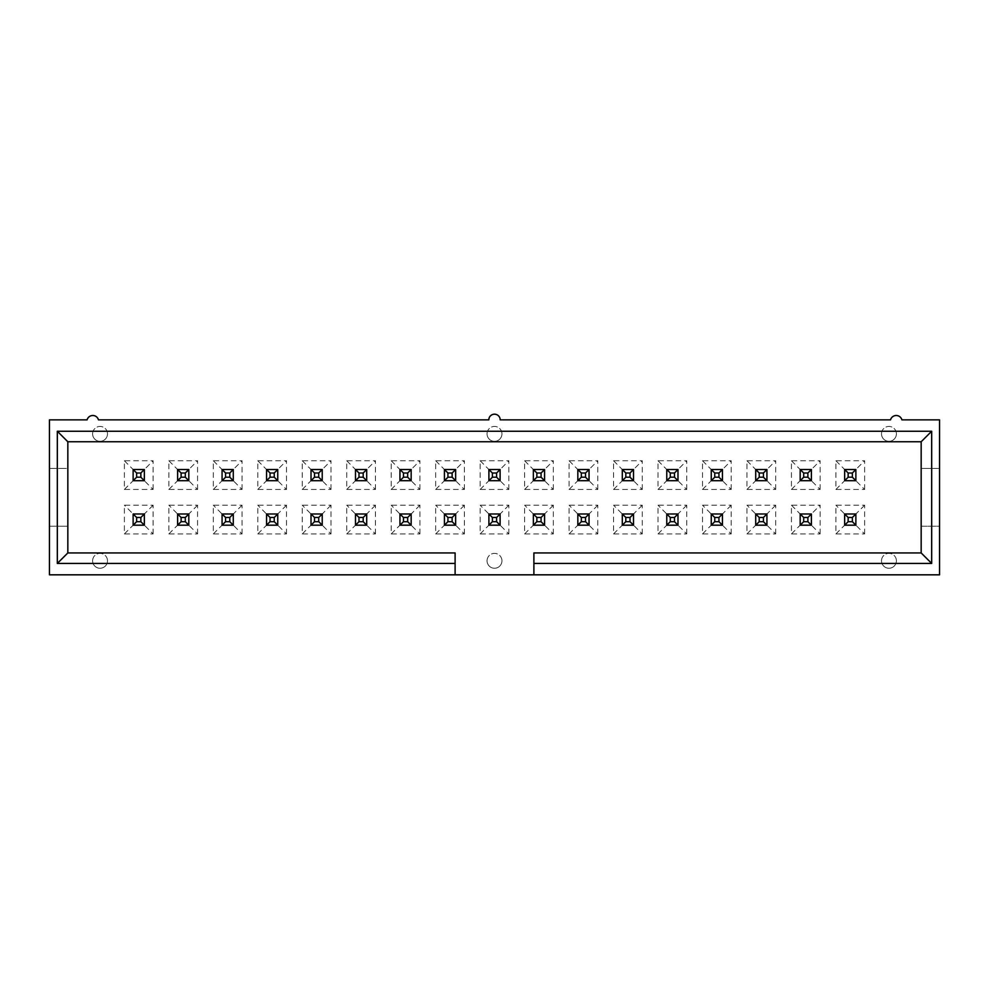 <?xml version="1.0" encoding="UTF-8"?>
<svg xmlns="http://www.w3.org/2000/svg" width="989" height="989" viewBox="0 0 989 989"><rect width="100%" height="100%" fill="white"/><g stroke="black" fill="none" stroke-linecap="round" stroke-linejoin="round"><path stroke-width="0.74" stroke-dasharray="4.95 3.71" d="M153.097 489.468L153.097 460.75L124.379 460.75L124.379 489.468L153.097 489.468L144.345 480.716L133.132 480.716L133.132 469.503L144.345 469.503L144.345 480.716L144.345 469.503L144.345 480.716L133.132 480.716L133.132 469.503L136.643 473.014L140.846 473.014L144.345 469.503L133.132 469.503L133.132 480.716L144.345 480.716L140.846 477.205L136.643 477.205L136.643 473.014M140.846 473.014L140.846 477.205M124.379 489.468L136.643 477.205M153.097 533.936L153.097 505.218L124.379 505.218L124.379 533.936L153.097 533.936L144.345 525.184L144.345 513.983L144.345 525.184L133.132 525.184L133.132 513.983L136.643 517.482L140.846 517.482L144.345 513.983L133.132 513.983L133.132 525.184L144.345 525.184L140.846 521.685L136.643 521.685L136.643 517.482M140.846 517.482L140.846 521.685M124.379 533.936L133.132 525.184L133.132 513.983L144.345 513.983L144.345 525.184L133.132 525.184L136.643 521.685M197.565 533.936L197.565 505.218L168.859 505.218L168.859 533.936L197.565 533.936L188.812 525.184L188.812 513.983L188.812 525.184L177.612 525.184L177.612 513.983L181.111 517.482L185.314 517.482L188.812 513.983L177.612 513.983L177.612 525.184L188.812 525.184L185.314 521.685L181.111 521.685L181.111 517.482M185.314 517.482L185.314 521.685M168.859 533.936L181.111 521.685M242.033 533.936L242.033 505.218L213.327 505.218L213.327 533.936L242.033 533.936L233.28 525.184L233.28 513.983L233.28 525.184L222.08 525.184L222.08 513.983L225.579 517.482L229.782 517.482L233.28 513.983L222.08 513.983L222.08 525.184L233.28 525.184L229.782 521.685L225.579 521.685L225.579 517.482M229.782 517.482L229.782 521.685M213.327 533.936L225.579 521.685M197.565 489.468L197.565 460.75L168.859 460.75L168.859 489.468L197.565 489.468L188.812 480.716L177.612 480.716L177.612 469.503L188.812 469.503L188.812 480.716L188.812 469.503L188.812 480.716L177.612 480.716L177.612 469.503L181.111 473.014L185.314 473.014L188.812 469.503L177.612 469.503L177.612 480.716L188.812 480.716L185.314 477.205L181.111 477.205L181.111 473.014M185.314 473.014L185.314 477.205M168.859 489.468L181.111 477.205M242.033 489.468L242.033 460.75L213.327 460.75L213.327 489.468L242.033 489.468L233.28 480.716L222.08 480.716L222.08 469.503L233.28 469.503L233.28 480.716L233.28 469.503L233.28 480.716L222.08 480.716L222.08 469.503L225.579 473.014L229.782 473.014L233.28 469.503L222.08 469.503L222.08 480.716L233.28 480.716L229.782 477.205L225.579 477.205L225.579 473.014M229.782 473.014L229.782 477.205M213.327 489.468L225.579 477.205M286.501 533.936L286.501 505.218L257.795 505.218L257.795 533.936L286.501 533.936L277.748 525.184L277.748 513.983L277.748 525.184L266.548 525.184L266.548 513.983L270.046 517.482L274.25 517.482L277.748 513.983L266.548 513.983L266.548 525.184L277.748 525.184L274.25 521.685L270.046 521.685L270.046 517.482M274.25 517.482L274.25 521.685M257.795 533.936L270.046 521.685M286.501 489.468L286.501 460.75L257.795 460.75L257.795 489.468L286.501 489.468L277.748 480.716L266.548 480.716L266.548 469.503L277.748 469.503L277.748 480.716L277.748 469.503L277.748 480.716L266.548 480.716L266.548 469.503L270.046 473.014L274.25 473.014L277.748 469.503L266.548 469.503L266.548 480.716L277.748 480.716L274.25 477.205L270.046 477.205L270.046 473.014M274.25 473.014L274.25 477.205M257.795 489.468L270.046 477.205M330.981 533.936L330.981 505.218L302.263 505.218L302.263 533.936L330.981 533.936L322.229 525.184L322.229 513.983L322.229 525.184L311.016 525.184L311.016 513.983L314.514 517.482L318.718 517.482L322.229 513.983L311.016 513.983L311.016 525.184L322.229 525.184L318.718 521.685L314.514 521.685L314.514 517.482M318.718 517.482L318.718 521.685M302.263 533.936L314.514 521.685M330.981 489.468L330.981 460.75L302.263 460.75L302.263 489.468L330.981 489.468L322.229 480.716L311.016 480.716L311.016 469.503L322.229 469.503L322.229 480.716L322.229 469.503L322.229 480.716L311.016 480.716L311.016 469.503L314.514 473.014L318.718 473.014L322.229 469.503L311.016 469.503L311.016 480.716L322.229 480.716L318.718 477.205L314.514 477.205L314.514 473.014M318.718 473.014L318.718 477.205M302.263 489.468L314.514 477.205M375.449 533.936L375.449 505.218L346.731 505.218L346.731 533.936L375.449 533.936L366.696 525.184L366.696 513.983L366.696 525.184L355.484 525.184L355.484 513.983L358.995 517.482L363.186 517.482L366.696 513.983L355.484 513.983L355.484 525.184L366.696 525.184L363.186 521.685L358.995 521.685L358.995 517.482M363.186 517.482L363.186 521.685M346.731 533.936L358.995 521.685M419.917 533.936L419.917 505.218L391.199 505.218L391.199 533.936L419.917 533.936L411.164 525.184L411.164 513.983L411.164 525.184L399.952 525.184L399.952 513.983L403.463 517.482L407.666 517.482L411.164 513.983L399.952 513.983L399.952 525.184L411.164 525.184L407.666 521.685L403.463 521.685L403.463 517.482M407.666 517.482L407.666 521.685M391.199 533.936L403.463 521.685M375.449 489.468L375.449 460.75L346.731 460.75L346.731 489.468L375.449 489.468L366.696 480.716L355.484 480.716L355.484 469.503L366.696 469.503L366.696 480.716L366.696 469.503L366.696 480.716L355.484 480.716L355.484 469.503L358.995 473.014L363.186 473.014L366.696 469.503L355.484 469.503L355.484 480.716L366.696 480.716L363.186 477.205L358.995 477.205L358.995 473.014M363.186 473.014L363.186 477.205M346.731 489.468L358.995 477.205M419.917 489.468L419.917 460.75L391.199 460.75L391.199 489.468L419.917 489.468L411.164 480.716L399.952 480.716L399.952 469.503L411.164 469.503L411.164 480.716L411.164 469.503L411.164 480.716L399.952 480.716L399.952 469.503L403.463 473.014L407.666 473.014L411.164 469.503L399.952 469.503L399.952 480.716L411.164 480.716L407.666 477.205L403.463 477.205L403.463 473.014M407.666 473.014L407.666 477.205M391.199 489.468L403.463 477.205M464.385 533.936L464.385 505.218L435.679 505.218L435.679 533.936L464.385 533.936L455.632 525.184L455.632 513.983L455.632 525.184L444.432 525.184L444.432 513.983L447.93 517.482L452.134 517.482L455.632 513.983L444.432 513.983L444.432 525.184L455.632 525.184L452.134 521.685L447.93 521.685L447.93 517.482M452.134 517.482L452.134 521.685M435.679 533.936L447.93 521.685M464.385 489.468L464.385 460.75L435.679 460.75L435.679 489.468L464.385 489.468L455.632 480.716L444.432 480.716L444.432 469.503L455.632 469.503L455.632 480.716L455.632 469.503L455.632 480.716L444.432 480.716L444.432 469.503L447.93 473.014L452.134 473.014L455.632 469.503L444.432 469.503L444.432 480.716L455.632 480.716L452.134 477.205L447.93 477.205L447.93 473.014M452.134 473.014L452.134 477.205M435.679 489.468L447.93 477.205M508.853 533.936L508.853 505.218L480.147 505.218L480.147 533.936L508.853 533.936L500.1 525.184L500.1 513.983L500.1 525.184L488.9 525.184L488.9 513.983L492.398 517.482L496.602 517.482L500.1 513.983L488.9 513.983L488.9 525.184L500.1 525.184L496.602 521.685L492.398 521.685L492.398 517.482M496.602 517.482L496.602 521.685M480.147 533.936L492.398 521.685M553.321 533.936L553.321 505.218L524.615 505.218L524.615 533.936L553.321 533.936L544.568 525.184L544.568 513.983L544.568 525.184L533.368 525.184L533.368 513.983L536.866 517.482L541.07 517.482L544.568 513.983L533.368 513.983L533.368 525.184L544.568 525.184L541.07 521.685L536.866 521.685L536.866 517.482M541.07 517.482L541.07 521.685M524.615 533.936L536.866 521.685M597.801 533.936L597.801 505.218L569.083 505.218L569.083 533.936L597.801 533.936L589.048 525.184L589.048 513.983L589.048 525.184L577.836 525.184L577.836 513.983L581.334 517.482L585.537 517.482L589.048 513.983L577.836 513.983L577.836 525.184L589.048 525.184L585.537 521.685L581.334 521.685L581.334 517.482M585.537 517.482L585.537 521.685M569.083 533.936L581.334 521.685M642.269 533.936L642.269 505.218L613.551 505.218L613.551 533.936L642.269 533.936L633.516 525.184L633.516 513.983L633.516 525.184L622.304 525.184L622.304 513.983L625.814 517.482L630.005 517.482L633.516 513.983L622.304 513.983L622.304 525.184L633.516 525.184L630.005 521.685L625.814 521.685L625.814 517.482M630.005 517.482L630.005 521.685M613.551 533.936L625.814 521.685M686.737 533.936L686.737 505.218L658.019 505.218L658.019 533.936L686.737 533.936L677.984 525.184L677.984 513.983L677.984 525.184L666.771 525.184L666.771 513.983L670.282 517.482L674.486 517.482L677.984 513.983L666.771 513.983L666.771 525.184L677.984 525.184L674.486 521.685L670.282 521.685L670.282 517.482M674.486 517.482L674.486 521.685M658.019 533.936L670.282 521.685M731.205 533.936L731.205 505.218L702.499 505.218L702.499 533.936L731.205 533.936L722.452 525.184L722.452 513.983L722.452 525.184L711.252 525.184L711.252 513.983L714.75 517.482L718.954 517.482L722.452 513.983L711.252 513.983L711.252 525.184L722.452 525.184L718.954 521.685L714.75 521.685L714.75 517.482M718.954 517.482L718.954 521.685M702.499 533.936L714.75 521.685M775.673 533.936L775.673 505.218L746.967 505.218L746.967 533.936L775.673 533.936L766.92 525.184L766.92 513.983L766.92 525.184L755.72 525.184L755.72 513.983L759.218 517.482L763.421 517.482L766.92 513.983L755.72 513.983L755.72 525.184L766.92 525.184L763.421 521.685L759.218 521.685L759.218 517.482M763.421 517.482L763.421 521.685M746.967 533.936L759.218 521.685M820.141 533.936L820.141 505.218L791.435 505.218L791.435 533.936L820.141 533.936L811.388 525.184L811.388 513.983L811.388 525.184L800.188 525.184L800.188 513.983L803.686 517.482L807.889 517.482L811.388 513.983L800.188 513.983L800.188 525.184L811.388 525.184L807.889 521.685L803.686 521.685L803.686 517.482M807.889 517.482L807.889 521.685M791.435 533.936L800.188 525.184L800.188 513.983L811.388 513.983L811.388 525.184L800.188 525.184L803.686 521.685M864.621 533.936L864.621 505.218L835.903 505.218L835.903 533.936L864.621 533.936L855.868 525.184L855.868 513.983L855.868 525.184L844.655 525.184L844.655 513.983L848.154 517.482L852.357 517.482L855.868 513.983L844.655 513.983L844.655 525.184L855.868 525.184L852.357 521.685L848.154 521.685L848.154 517.482M852.357 517.482L852.357 521.685M835.903 533.936L848.154 521.685M508.853 489.468L508.853 460.75L480.147 460.75L480.147 489.468L508.853 489.468L500.1 480.716L488.9 480.716L488.9 469.503L500.1 469.503L500.1 480.716L500.1 469.503L500.1 480.716L488.9 480.716L488.9 469.503L492.398 473.014L496.602 473.014L500.1 469.503L488.9 469.503L488.9 480.716L500.1 480.716L496.602 477.205L492.398 477.205L492.398 473.014M496.602 473.014L496.602 477.205M480.147 489.468L492.398 477.205M553.321 489.468L553.321 460.75L524.615 460.75L524.615 489.468L553.321 489.468L544.568 480.716L533.368 480.716L533.368 469.503L544.568 469.503L544.568 480.716L544.568 469.503L544.568 480.716L533.368 480.716L533.368 469.503L536.866 473.014L541.07 473.014L544.568 469.503L533.368 469.503L533.368 480.716L544.568 480.716L541.07 477.205L536.866 477.205L536.866 473.014M541.07 473.014L541.07 477.205M524.615 489.468L536.866 477.205M597.801 489.468L597.801 460.75L569.083 460.75L569.083 489.468L597.801 489.468L589.048 480.716L577.836 480.716L577.836 469.503L589.048 469.503L589.048 480.716L589.048 469.503L589.048 480.716L577.836 480.716L577.836 469.503L581.334 473.014L585.537 473.014L589.048 469.503L577.836 469.503L577.836 480.716L589.048 480.716L585.537 477.205L581.334 477.205L581.334 473.014M585.537 473.014L585.537 477.205M569.083 489.468L581.334 477.205M642.269 489.468L642.269 460.75L613.551 460.75L613.551 489.468L642.269 489.468L633.516 480.716L622.304 480.716L622.304 469.503L633.516 469.503L633.516 480.716L633.516 469.503L633.516 480.716L622.304 480.716L622.304 469.503L625.814 473.014L630.005 473.014L633.516 469.503L622.304 469.503L622.304 480.716L633.516 480.716L630.005 477.205L625.814 477.205L625.814 473.014M630.005 473.014L630.005 477.205M613.551 489.468L625.814 477.205M686.737 489.468L686.737 460.75L658.019 460.75L658.019 489.468L686.737 489.468L677.984 480.716L666.771 480.716L666.771 469.503L677.984 469.503L677.984 480.716L677.984 469.503L677.984 480.716L666.771 480.716L666.771 469.503L670.282 473.014L674.486 473.014L677.984 469.503L666.771 469.503L666.771 480.716L677.984 480.716L674.486 477.205L670.282 477.205L670.282 473.014M674.486 473.014L674.486 477.205M658.019 489.468L670.282 477.205M731.205 489.468L731.205 460.75L702.499 460.75L702.499 489.468L731.205 489.468L722.452 480.716L711.252 480.716L711.252 469.503L722.452 469.503L722.452 480.716L722.452 469.503L722.452 480.716L711.252 480.716L711.252 469.503L714.75 473.014L718.954 473.014L722.452 469.503L711.252 469.503L711.252 480.716L722.452 480.716L718.954 477.205L714.75 477.205L714.75 473.014M718.954 473.014L718.954 477.205M702.499 489.468L714.75 477.205M775.673 489.468L775.673 460.75L746.967 460.75L746.967 489.468L775.673 489.468L766.92 480.716L755.72 480.716L755.72 469.503L766.92 469.503L766.92 480.716L766.92 469.503L766.92 480.716L755.72 480.716L755.72 469.503L759.218 473.014L763.421 473.014L766.92 469.503L755.72 469.503L755.72 480.716L766.92 480.716L763.421 477.205L759.218 477.205L759.218 473.014M763.421 473.014L763.421 477.205M746.967 489.468L759.218 477.205M820.141 489.468L820.141 460.75L791.435 460.75L791.435 489.468L820.141 489.468L811.388 480.716L800.188 480.716L800.188 469.503L811.388 469.503L811.388 480.716L811.388 469.503L811.388 480.716L800.188 480.716L800.188 469.503L803.686 473.014L807.889 473.014L811.388 469.503L800.188 469.503L800.188 480.716L811.388 480.716L807.889 477.205L803.686 477.205L803.686 473.014M807.889 473.014L807.889 477.205M791.435 489.468L803.686 477.205M864.621 489.468L864.621 460.75L835.903 460.75L835.903 489.468L864.621 489.468L855.868 480.716L844.655 480.716L844.655 469.503L855.868 469.503L855.868 480.716L855.868 469.503L855.868 480.716L844.655 480.716L844.655 469.503L848.154 473.014L852.357 473.014L855.868 469.503L844.655 469.503L844.655 480.716L855.868 480.716L852.357 477.205L848.154 477.205L848.154 473.014M852.357 473.014L852.357 477.205M835.903 489.468L848.154 477.205M881.508 560.812A7.442 7.442 0 0 1 888.95 553.37A7.442 7.442 0 0 1 896.393 560.812A7.442 7.442 0 0 1 888.95 568.255A7.442 7.442 0 0 1 881.508 560.812M881.508 433.874A7.442 7.442 0 0 1 888.95 426.432A7.442 7.442 0 0 1 896.393 433.874A7.442 7.442 0 0 1 888.95 441.317A7.442 7.442 0 0 1 881.508 433.874M487.058 560.812A7.442 7.442 0 0 1 494.5 553.37A7.442 7.442 0 0 1 501.942 560.812A7.442 7.442 0 0 1 494.5 568.255A7.442 7.442 0 0 1 487.058 560.812M487.058 433.874A7.442 7.442 0 0 1 494.5 426.432A7.442 7.442 0 0 1 501.942 433.874A7.442 7.442 0 0 1 494.5 441.317A7.442 7.442 0 0 1 487.058 433.874M92.607 560.812A7.442 7.442 0 0 1 100.05 553.37A7.442 7.442 0 0 1 107.492 560.812A7.442 7.442 0 0 1 100.05 568.255A7.442 7.442 0 0 1 92.607 560.812M92.607 433.874A7.442 7.442 0 0 1 100.05 426.432A7.442 7.442 0 0 1 107.492 433.874A7.442 7.442 0 0 1 100.05 441.317A7.442 7.442 0 0 1 92.607 433.874M890.533 419.868L500.187 419.868A5.687 5.687 0 0 0 494.5 414.181A5.687 5.687 0 0 0 488.813 419.868L98.467 419.868A5.885 5.885 0 0 0 87.094 419.868L49.45 419.868L49.45 526.235L67.833 526.235L67.833 468.452L49.45 468.452L67.833 468.452L67.833 441.762L921.167 441.762L921.167 526.235L939.55 526.235L939.55 419.868L901.906 419.868A5.885 5.885 0 0 0 890.533 419.868M455.113 574.819L455.113 552.938L67.833 552.938L67.833 526.235L49.45 526.235L49.45 574.819L939.55 574.819L939.55 526.235L921.167 526.235L921.167 468.452L939.55 468.452L921.167 468.452L921.167 552.938L533.887 552.938L533.887 574.819M791.435 505.218L800.188 513.983L811.388 513.983L820.141 505.218M835.903 460.75L844.655 469.503L855.868 469.503L864.621 460.75M791.435 460.75L800.188 469.503L811.388 469.503L820.141 460.75M746.967 460.75L755.72 469.503L766.92 469.503L775.673 460.75M702.499 460.75L711.252 469.503L722.452 469.503L731.205 460.75M658.019 460.75L666.771 469.503L677.984 469.503L686.737 460.75M613.551 460.75L622.304 469.503L633.516 469.503L642.269 460.75M569.083 460.75L577.836 469.503L589.048 469.503L597.801 460.75M524.615 460.75L533.368 469.503L544.568 469.503L553.321 460.75M480.147 460.75L488.9 469.503L500.1 469.503L508.853 460.75M435.679 460.75L444.432 469.503L455.632 469.503L464.385 460.75M391.199 460.75L399.952 469.503L411.164 469.503L419.917 460.75M346.731 460.75L355.484 469.503L366.696 469.503L375.449 460.75M302.263 460.75L311.016 469.503L322.229 469.503L330.981 460.75M257.795 460.75L266.548 469.503L277.748 469.503L286.501 460.75M213.327 460.75L222.08 469.503L233.28 469.503L242.033 460.75M168.859 460.75L177.612 469.503L188.812 469.503L197.565 460.75M124.379 460.75L133.132 469.503L144.345 469.503L153.097 460.75M67.833 526.235L67.833 468.452L67.833 526.235M731.205 505.218L722.452 513.983L711.252 513.983L722.452 513.983L722.452 525.184L711.252 525.184L711.252 513.983L702.499 505.218M642.269 505.218L633.516 513.983L622.304 513.983L633.516 513.983L633.516 525.184L622.304 525.184L622.304 513.983L613.551 505.218M553.321 505.218L544.568 513.983L533.368 513.983L544.568 513.983L544.568 525.184L533.368 525.184L533.368 513.983L524.615 505.218M464.385 505.218L455.632 513.983L444.432 513.983L455.632 513.983L455.632 525.184L444.432 525.184L444.432 513.983L435.679 505.218M375.449 505.218L366.696 513.983L355.484 513.983L366.696 513.983L366.696 525.184L355.484 525.184L355.484 513.983L346.731 505.218M286.501 505.218L277.748 513.983L266.548 513.983L277.748 513.983L277.748 525.184L266.548 525.184L266.548 513.983L257.795 505.218M197.565 505.218L188.812 513.983L177.612 513.983L188.812 513.983L188.812 525.184L177.612 525.184L177.612 513.983L168.859 505.218M242.033 505.218L233.28 513.983L222.08 513.983L233.28 513.983L233.28 525.184L222.08 525.184L222.08 513.983L213.327 505.218M330.981 505.218L322.229 513.983L311.016 513.983L322.229 513.983L322.229 525.184L311.016 525.184L311.016 513.983L302.263 505.218M419.917 505.218L411.164 513.983L399.952 513.983L411.164 513.983L411.164 525.184L399.952 525.184L399.952 513.983L391.199 505.218M508.853 505.218L500.1 513.983L488.9 513.983L500.1 513.983L500.1 525.184L488.9 525.184L488.9 513.983L480.147 505.218M597.801 505.218L589.048 513.983L577.836 513.983L589.048 513.983L589.048 525.184L577.836 525.184L577.836 513.983L569.083 505.218M686.737 505.218L677.984 513.983L666.771 513.983L677.984 513.983L677.984 525.184L666.771 525.184L666.771 513.983L658.019 505.218M775.673 505.218L766.92 513.983L755.72 513.983L766.92 513.983L766.92 525.184L755.72 525.184L755.72 513.983L746.967 505.218M864.621 505.218L855.868 513.983L844.655 513.983L855.868 513.983L855.868 525.184L844.655 525.184L844.655 513.983L835.903 505.218M153.097 505.218L144.345 513.983L133.132 513.983L124.379 505.218M107.492 433.874A7.442 7.442 0 0 0 96.329 427.433A7.442 7.442 0 0 0 96.329 440.328A7.442 7.442 0 0 0 107.492 433.874M107.492 560.812A7.442 7.442 0 0 0 96.329 554.372A7.442 7.442 0 0 0 96.329 567.253A7.442 7.442 0 0 0 107.492 560.812M501.942 433.874A7.442 7.442 0 0 0 490.779 427.433A7.442 7.442 0 0 0 490.779 440.328A7.442 7.442 0 0 0 501.942 433.874M501.942 560.812A7.442 7.442 0 0 0 490.779 554.372A7.442 7.442 0 0 0 490.779 567.253A7.442 7.442 0 0 0 501.942 560.812M896.393 433.874A7.442 7.442 0 0 0 885.229 427.433A7.442 7.442 0 0 0 885.229 440.328A7.442 7.442 0 0 0 896.393 433.874M896.393 560.812A7.442 7.442 0 0 0 885.229 554.372A7.442 7.442 0 0 0 885.229 567.253A7.442 7.442 0 0 0 896.393 560.812"/><path stroke-width="1.48" d="M133.132 480.716L136.643 477.205L140.846 477.205L140.846 473.014L136.643 473.014L133.132 469.503L144.345 469.503L144.345 480.716L133.132 480.716L133.132 469.503M136.643 473.014L136.643 477.205M140.846 477.205L144.345 480.716M140.846 473.014L144.345 469.503M133.132 525.184L136.643 521.685L140.846 521.685L140.846 517.482L136.643 517.482L133.132 513.983L144.345 513.983L144.345 525.184L133.132 525.184L133.132 513.983M136.643 517.482L136.643 521.685M140.846 521.685L144.345 525.184M140.846 517.482L144.345 513.983M177.612 525.184L181.111 521.685L185.314 521.685L185.314 517.482L181.111 517.482L177.612 513.983L188.812 513.983L188.812 525.184L177.612 525.184L177.612 513.983M181.111 517.482L181.111 521.685M185.314 521.685L188.812 525.184M185.314 517.482L188.812 513.983M222.08 525.184L225.579 521.685L229.782 521.685L229.782 517.482L225.579 517.482L222.08 513.983L233.28 513.983L233.28 525.184L222.08 525.184L222.08 513.983M225.579 517.482L225.579 521.685M229.782 521.685L233.28 525.184M229.782 517.482L233.28 513.983M177.612 480.716L181.111 477.205L185.314 477.205L185.314 473.014L181.111 473.014L177.612 469.503L188.812 469.503L188.812 480.716L177.612 480.716L177.612 469.503M181.111 473.014L181.111 477.205M185.314 477.205L188.812 480.716M185.314 473.014L188.812 469.503M222.08 480.716L225.579 477.205L229.782 477.205L229.782 473.014L225.579 473.014L222.08 469.503L233.28 469.503L233.28 480.716L222.08 480.716L222.08 469.503M225.579 473.014L225.579 477.205M229.782 477.205L233.28 480.716M229.782 473.014L233.28 469.503M266.548 525.184L270.046 521.685L274.25 521.685L274.25 517.482L270.046 517.482L266.548 513.983L277.748 513.983L277.748 525.184L266.548 525.184L266.548 513.983M270.046 517.482L270.046 521.685M274.25 521.685L277.748 525.184M274.25 517.482L277.748 513.983M266.548 480.716L270.046 477.205L274.25 477.205L274.25 473.014L270.046 473.014L266.548 469.503L277.748 469.503L277.748 480.716L266.548 480.716L266.548 469.503M270.046 473.014L270.046 477.205M274.25 477.205L277.748 480.716M274.25 473.014L277.748 469.503M311.016 525.184L314.514 521.685L318.718 521.685L318.718 517.482L314.514 517.482L311.016 513.983L322.229 513.983L322.229 525.184L311.016 525.184L311.016 513.983M314.514 517.482L314.514 521.685M318.718 521.685L322.229 525.184M318.718 517.482L322.229 513.983M311.016 480.716L314.514 477.205L318.718 477.205L318.718 473.014L314.514 473.014L311.016 469.503L322.229 469.503L322.229 480.716L311.016 480.716L311.016 469.503M314.514 473.014L314.514 477.205M318.718 477.205L322.229 480.716M318.718 473.014L322.229 469.503M355.484 525.184L358.995 521.685L363.186 521.685L363.186 517.482L358.995 517.482L355.484 513.983L366.696 513.983L366.696 525.184L355.484 525.184L355.484 513.983M358.995 517.482L358.995 521.685M363.186 521.685L366.696 525.184M363.186 517.482L366.696 513.983M399.952 525.184L403.463 521.685L407.666 521.685L407.666 517.482L403.463 517.482L399.952 513.983L411.164 513.983L411.164 525.184L399.952 525.184L399.952 513.983M403.463 517.482L403.463 521.685M407.666 521.685L411.164 525.184M407.666 517.482L411.164 513.983M355.484 480.716L358.995 477.205L363.186 477.205L363.186 473.014L358.995 473.014L355.484 469.503L366.696 469.503L366.696 480.716L355.484 480.716L355.484 469.503M358.995 473.014L358.995 477.205M363.186 477.205L366.696 480.716M363.186 473.014L366.696 469.503M399.952 480.716L403.463 477.205L407.666 477.205L407.666 473.014L403.463 473.014L399.952 469.503L411.164 469.503L411.164 480.716L399.952 480.716L399.952 469.503M403.463 473.014L403.463 477.205M407.666 477.205L411.164 480.716M407.666 473.014L411.164 469.503M444.432 525.184L447.93 521.685L452.134 521.685L452.134 517.482L447.93 517.482L444.432 513.983L455.632 513.983L455.632 525.184L444.432 525.184L444.432 513.983M447.93 517.482L447.93 521.685M452.134 521.685L455.632 525.184M452.134 517.482L455.632 513.983M444.432 480.716L447.93 477.205L452.134 477.205L452.134 473.014L447.93 473.014L444.432 469.503L455.632 469.503L455.632 480.716L444.432 480.716L444.432 469.503M447.93 473.014L447.93 477.205M452.134 477.205L455.632 480.716M452.134 473.014L455.632 469.503M488.9 525.184L492.398 521.685L496.602 521.685L496.602 517.482L492.398 517.482L488.9 513.983L500.1 513.983L500.1 525.184L488.9 525.184L488.9 513.983M492.398 517.482L492.398 521.685M496.602 521.685L500.1 525.184M496.602 517.482L500.1 513.983M533.368 525.184L536.866 521.685L541.07 521.685L541.07 517.482L536.866 517.482L533.368 513.983L544.568 513.983L544.568 525.184L533.368 525.184L533.368 513.983M536.866 517.482L536.866 521.685M541.07 521.685L544.568 525.184M541.07 517.482L544.568 513.983M577.836 525.184L581.334 521.685L585.537 521.685L585.537 517.482L581.334 517.482L577.836 513.983L589.048 513.983L589.048 525.184L577.836 525.184L577.836 513.983M581.334 517.482L581.334 521.685M585.537 521.685L589.048 525.184M585.537 517.482L589.048 513.983M622.304 525.184L625.814 521.685L630.005 521.685L630.005 517.482L625.814 517.482L622.304 513.983L633.516 513.983L633.516 525.184L622.304 525.184L622.304 513.983M625.814 517.482L625.814 521.685M630.005 521.685L633.516 525.184M630.005 517.482L633.516 513.983M666.771 525.184L670.282 521.685L674.486 521.685L674.486 517.482L670.282 517.482L666.771 513.983L677.984 513.983L677.984 525.184L666.771 525.184L666.771 513.983M670.282 517.482L670.282 521.685M674.486 521.685L677.984 525.184M674.486 517.482L677.984 513.983M711.252 525.184L714.75 521.685L718.954 521.685L718.954 517.482L714.75 517.482L711.252 513.983L722.452 513.983L722.452 525.184L711.252 525.184L711.252 513.983M714.75 517.482L714.75 521.685M718.954 521.685L722.452 525.184M718.954 517.482L722.452 513.983M755.72 525.184L759.218 521.685L763.421 521.685L763.421 517.482L759.218 517.482L755.72 513.983L766.92 513.983L766.92 525.184L755.72 525.184L755.72 513.983M759.218 517.482L759.218 521.685M763.421 521.685L766.92 525.184M763.421 517.482L766.92 513.983M800.188 525.184L803.686 521.685L807.889 521.685L807.889 517.482L803.686 517.482L800.188 513.983L811.388 513.983L811.388 525.184L800.188 525.184L800.188 513.983M803.686 517.482L803.686 521.685M807.889 521.685L811.388 525.184M807.889 517.482L811.388 513.983M844.655 525.184L848.154 521.685L852.357 521.685L852.357 517.482L848.154 517.482L844.655 513.983L855.868 513.983L855.868 525.184L844.655 525.184L844.655 513.983M848.154 517.482L848.154 521.685M852.357 521.685L855.868 525.184M852.357 517.482L855.868 513.983M488.9 480.716L492.398 477.205L496.602 477.205L496.602 473.014L492.398 473.014L488.9 469.503L500.1 469.503L500.1 480.716L488.9 480.716L488.9 469.503M492.398 473.014L492.398 477.205M496.602 477.205L500.1 480.716M496.602 473.014L500.1 469.503M533.368 480.716L536.866 477.205L541.07 477.205L541.07 473.014L536.866 473.014L533.368 469.503L544.568 469.503L544.568 480.716L533.368 480.716L533.368 469.503M536.866 473.014L536.866 477.205M541.07 477.205L544.568 480.716M541.07 473.014L544.568 469.503M577.836 480.716L581.334 477.205L585.537 477.205L585.537 473.014L581.334 473.014L577.836 469.503L589.048 469.503L589.048 480.716L577.836 480.716L577.836 469.503M581.334 473.014L581.334 477.205M585.537 477.205L589.048 480.716M585.537 473.014L589.048 469.503M622.304 480.716L625.814 477.205L630.005 477.205L630.005 473.014L625.814 473.014L622.304 469.503L633.516 469.503L633.516 480.716L622.304 480.716L622.304 469.503M625.814 473.014L625.814 477.205M630.005 477.205L633.516 480.716M630.005 473.014L633.516 469.503M666.771 480.716L670.282 477.205L674.486 477.205L674.486 473.014L670.282 473.014L666.771 469.503L677.984 469.503L677.984 480.716L666.771 480.716L666.771 469.503M670.282 473.014L670.282 477.205M674.486 477.205L677.984 480.716M674.486 473.014L677.984 469.503M711.252 480.716L714.75 477.205L718.954 477.205L718.954 473.014L714.75 473.014L711.252 469.503L722.452 469.503L722.452 480.716L711.252 480.716L711.252 469.503M714.75 473.014L714.75 477.205M718.954 477.205L722.452 480.716M718.954 473.014L722.452 469.503M755.72 480.716L759.218 477.205L763.421 477.205L763.421 473.014L759.218 473.014L755.72 469.503L766.92 469.503L766.92 480.716L755.72 480.716L755.72 469.503M759.218 473.014L759.218 477.205M763.421 477.205L766.92 480.716M763.421 473.014L766.92 469.503M800.188 480.716L803.686 477.205L807.889 477.205L807.889 473.014L803.686 473.014L800.188 469.503L811.388 469.503L811.388 480.716L800.188 480.716L800.188 469.503M803.686 473.014L803.686 477.205M807.889 477.205L811.388 480.716M807.889 473.014L811.388 469.503M844.655 480.716L848.154 477.205L852.357 477.205L852.357 473.014L848.154 473.014L844.655 469.503L855.868 469.503L855.868 480.716L844.655 480.716L844.655 469.503M848.154 473.014L848.154 477.205M852.357 477.205L855.868 480.716M852.357 473.014L855.868 469.503M455.113 574.819L49.45 574.819L49.45 419.868L87.094 419.868A5.885 5.885 0 0 1 98.467 419.868L488.813 419.868A5.687 5.687 0 0 1 494.5 414.181A5.687 5.687 0 0 1 500.187 419.868L890.533 419.868A5.885 5.885 0 0 1 901.906 419.868L939.55 419.868L939.55 574.819L455.113 574.819L455.113 552.938L67.833 552.938L67.833 441.762L921.167 441.762L921.167 552.938L533.887 552.938L533.887 574.819M455.113 563.433L57.325 563.433L57.325 431.253L931.675 431.253L931.675 563.433L533.887 563.433M931.675 563.433L921.167 552.938M931.675 431.253L921.167 441.762M57.325 563.433L67.833 552.938M57.325 431.253L67.833 441.762"/></g></svg>
